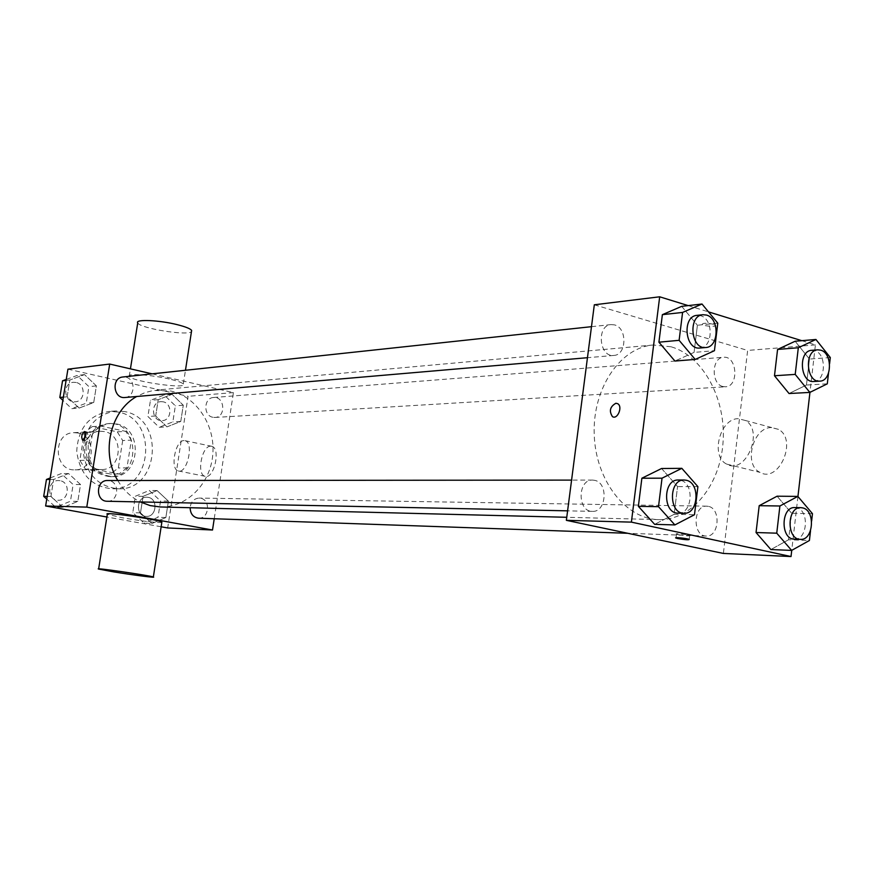 <?xml version="1.0" encoding="UTF-8"?>
<svg xmlns="http://www.w3.org/2000/svg" width="874" height="874" viewBox="0 0 874 874"><rect width="100%" height="100%" fill="white"/><g stroke="black" fill="none" stroke-linecap="round" stroke-linejoin="round"><path stroke-width="0.66" stroke-dasharray="4.37 3.28" d="M77.742 432.969L73.777 432.663C52.32 432.827 53.565 471.086 74.978 469.851C94.818 470.529 97.364 436.05 77.742 432.969M104.432 431.57L100.379 431.264C78.496 431.417 79.774 470.791 101.624 469.524C121.847 470.223 124.436 434.749 104.432 431.57M122.688 440.518L118.34 467.972L110.539 474.025L85.412 469.141L79.84 460.39L84.319 432.597L92.251 426.599L117.247 431.822L122.688 440.518L131.329 440.146L126.949 467.852L118.34 467.972M79.84 460.39L88.208 460.194L92.72 432.16L84.319 432.597M92.251 426.599L100.696 426.108L125.856 431.385L117.247 431.822M100.696 426.108L92.72 432.16M88.208 460.194L93.824 469.032L85.412 469.141M126.949 467.852L119.104 473.959L93.824 469.032M131.329 440.146L125.856 431.385M86.111 445.281C89.017 432.379 96.402 425.157 108.267 423.595C139.774 420.558 141.632 477.641 110.004 476.669C93.354 474.353 85.39 463.897 86.111 445.281M88.219 445.205C87.509 463.854 95.485 474.342 112.156 476.658C140.255 477.805 144.013 428.413 116.242 423.89L110.419 423.464C98.533 425.026 91.125 432.269 88.219 445.205M119.104 473.959L110.539 474.025M118.132 412.047L109.141 411.414C88.919 415.095 78.114 428.347 76.737 451.181C79.6 473.872 91.235 486.403 111.664 488.763C152.732 490.871 158.642 418.843 118.132 412.047M124.665 411.578L115.63 410.944C95.31 414.637 84.461 427.987 83.074 450.973C85.958 473.828 97.659 486.436 118.176 488.806C159.429 490.926 165.361 418.428 124.665 411.578M63.048 507.433L50.921 496.465L53.685 479.455L68.533 473.544L80.528 484.524L77.808 501.403L63.048 507.433L50.921 496.465L53.685 479.455L68.533 473.544L80.528 484.524L77.808 501.403L63.048 507.433L55.761 507.226L46.759 499.098M151.934 523.482L140.485 512.896L143.074 496.356L157.069 490.543L168.398 501.141L165.852 517.55L151.934 523.482L140.485 512.896L143.074 496.356L157.069 490.543L168.398 501.141L165.852 517.55L151.934 523.482L144.166 523.155L132.782 512.656L135.361 496.246L149.279 490.467L160.543 500.988L158.008 517.266L144.166 523.155M161.144 526.782L106.89 517.015M67.921 369.178L188.085 396.315L167.677 527.962M79.13 408.071L67.134 396.796L69.865 379.993L84.538 374.607L96.391 385.893L93.715 402.553L79.13 408.071L67.134 396.796L69.865 379.993L84.538 374.607L96.391 385.893L93.715 402.553L79.13 408.071L71.755 408.65L62.852 400.303M167 426.873L155.681 415.991L158.249 399.658L172.08 394.327L183.278 405.23L180.765 421.432L167 426.873L155.681 415.991L158.249 399.658L172.08 394.327L183.278 405.23L180.765 421.432L167 426.873L159.166 427.288L147.903 416.494L150.459 400.292L164.225 395.004L175.357 405.809L172.855 421.891L159.166 427.288M160.27 506.964C186.796 507.728 210.328 483.846 212.775 454.764C215.517 425.725 196.825 396.818 170.911 391.039L153.529 390.438L144.887 392.655L136.694 396.501M117.761 480.503C123.496 490.096 131.024 497.24 140.321 501.949M152.12 373.853L233.413 392.601L214.228 518.741M198.573 518.195C209.137 519.069 210.973 499.699 200.474 498.202L199.13 498.071C193.886 498.551 190.882 501.763 190.117 507.728M107.305 501.261C118.471 502.015 120.262 482.251 109.195 480.667L107.589 480.514M124.982 397.506C135.328 397.146 135.929 378.945 125.67 377.153L122.906 376.989M212.863 417.28C203.096 415.663 203.74 397.736 213.562 397.506C224.782 396.151 226.268 417.237 214.982 417.455L212.863 417.28M233.413 392.601L188.085 396.315M210.667 446.177C201.763 445.729 196.366 474.669 205.051 476.297C213.988 479.597 221.056 448.296 211.825 446.319L210.667 446.177M161.799 522.51C155.43 522.728 142.222 521.144 122.196 517.736L107.327 514.24M169.261 378.988C151.027 374.651 125.998 373.089 129.232 376.41C131.919 381.61 188.522 389.586 183.322 384.014C182.011 382.572 177.324 380.889 169.261 378.988M137.731 322.91C139.687 328.318 187.801 336.119 191.461 331.65M184.01 440.562C175.259 440.157 169.796 469.36 178.329 470.955C187.091 474.232 194.225 442.637 185.157 440.704L184.01 440.562M85.565 432.794L86.996 432.095C88.667 435.7 88.012 438.617 85.029 440.824L84.133 439.633M671.068 346.77L653.14 345.012C620.245 347.524 592.506 388.384 594.211 434.323C595.5 480.285 625.839 519.243 658.821 519.626C691.793 520.533 720.329 484.961 723.071 442.004C726.163 399.079 703.166 356.002 671.068 346.77M722.853 386.526C710.912 383.981 711.545 357.411 723.541 357.269C737.208 355.521 739.196 386.658 725.431 386.8L722.853 386.526M594.593 480.318L592.561 480.088C577.452 479.302 577.255 511.836 592.375 511.366C606.48 512.426 608.577 482.721 594.593 480.318M614.531 324.899L611.068 324.582C596.254 325.379 599.16 357.499 613.832 355.434C626.811 355.106 627.423 327.87 614.531 324.899M708.377 506.363L706.727 506.166C692.951 505.183 692.394 536.319 706.203 536.046C719.171 537.237 721.247 508.548 708.377 506.363M594.32 304.797L747.641 350.441L723.377 553.439M788.577 539.761L770.868 549.538L788.577 539.761L791.636 513.278L788.577 539.761L809.411 540.503M777.084 496.203L791.636 513.278L777.084 496.203M694.065 352.397L674.914 361.038L694.065 352.397L697.397 325.237L694.065 352.397L714.44 350.692M681.709 306.348L697.397 325.237L681.709 306.348M801.786 340.674L815.42 344.891L809.947 392.36M797.94 496.508L791.746 550.347M688.188 305.605L708.475 311.865M674.16 514.305L654.648 524.345L674.16 514.305L677.569 486.578L674.16 514.305L694.48 514.742M661.574 468.508L677.569 486.578L661.574 468.508M806.451 385.041L789.047 393.529L806.451 385.041L809.455 359.061L806.451 385.041L827.296 383.828M795.143 341.242L809.455 359.061L795.143 341.242M815.42 344.891L747.641 350.441M771.447 427.561C752.787 427.102 743.206 464.957 760.074 472.397C778.898 483.617 797.929 439.589 778.505 429.374L771.447 427.561M713.676 324.276C706.356 322.834 702.543 322.921 702.237 324.527C704.531 326.472 718.286 326.974 715.336 324.997L713.676 324.276M713.676 324.287C706.356 322.845 702.543 322.921 702.237 324.527C704.531 326.483 718.286 326.985 715.336 325.008L713.676 324.287M678.257 534.659L676.52 534.189C673.428 533.042 687.226 534.375 689.706 535.467C689.51 536.177 685.697 535.904 678.257 534.659M738.333 418.679C719.805 418.318 710.114 456.698 726.818 464.149C745.467 475.412 764.575 430.707 745.325 420.481L738.333 418.679M829.59 363.781L828.508 373.264M813.749 381.501C826.017 381.556 826.815 353.555 814.644 350.627L811.782 350.31M830.3 357.532L809.455 359.061M811.629 521.046L810.526 530.726M794.368 539.149C807.576 540.394 809.641 510.077 796.542 507.783L794.87 507.565M812.47 513.683L791.636 513.278M699.899 348.027C713.173 347.71 713.763 318.901 700.577 315.7L697.026 315.35M717.783 323.172L697.397 325.237M678.126 513.147C692.558 514.262 694.677 482.798 680.365 480.263L678.279 480.012M697.9 486.643L677.569 486.578M163.154 401.811L160.925 401.658C150.186 402.029 151.595 421.738 162.28 420.613C171.861 420.525 172.648 403.427 163.154 401.811M155.681 415.991L147.903 416.494M158.249 399.658L150.459 400.292M172.08 394.327L164.225 395.004M183.278 405.23L175.357 405.809M180.765 421.432L172.855 421.891M163.132 401.811L160.903 401.658C150.164 402.029 151.573 421.738 162.258 420.613C171.839 420.525 172.626 403.427 163.132 401.811M148.198 497.361L146.908 497.23C136.06 496.574 135.481 516.458 146.351 516.359C156.577 517.2 158.358 498.792 148.198 497.361L146.887 497.23C136.049 496.574 135.459 516.447 146.329 516.359C156.555 517.2 158.347 498.792 148.187 497.361M140.485 512.896L132.782 512.656M143.074 496.356L135.361 496.246M157.069 490.543L149.279 490.467M168.398 501.141L160.543 500.988M165.852 517.55L158.008 517.266M66.249 379.447L77.141 375.449L88.93 386.647L86.264 403.176L71.755 408.65M76.005 382.451L73.34 382.309C61.999 383.031 64.075 403.242 75.339 401.778C85.313 401.417 85.903 384.145 76.005 382.451M67.134 396.796L63.365 397.146M69.865 379.993L66.096 380.409M84.538 374.607L77.141 375.449M96.391 385.893L88.93 386.647M93.715 402.553L86.264 403.176M75.994 382.462L73.329 382.309C61.988 383.031 64.053 403.242 75.317 401.778C85.302 401.417 85.892 384.145 75.994 382.462M50.2 477.98L61.213 473.61L73.143 484.502L70.444 501.239L55.761 507.226M60.066 480.7L58.514 480.547C47.021 480.066 46.726 500.496 58.241 500.234C68.991 500.955 70.739 482.208 60.066 480.7M50.921 496.465L47.196 496.399M53.685 479.455L49.96 479.455M68.533 473.544L61.213 473.61M80.528 484.524L73.143 484.502M77.808 501.403L70.444 501.239M60.055 480.7L58.492 480.547C46.999 480.066 46.715 500.496 58.219 500.234C68.98 500.955 70.718 482.208 60.055 480.7M74.978 469.851L101.624 469.524M73.777 432.663L100.379 431.264M110.419 423.464L108.267 423.595M112.156 476.658L110.004 476.669M115.63 410.944L109.141 411.414M118.176 488.806L111.664 488.763M183.322 384.014L185.463 370.27M129.232 376.41L130.434 368.85M178.329 470.955L205.051 476.297M185.157 440.704L211.825 446.319M86.996 432.095L84.68 431.614M85.029 440.824L82.855 440.376M653.14 345.012L156.468 390.077M658.821 519.626L566.756 517.288M214.982 417.455L725.431 386.8M213.562 397.506L723.541 357.269M592.561 480.088L571.574 480.11M592.375 511.366L567.587 510.842M611.068 324.582L591.48 326.679M613.832 355.434L587.459 357.706M706.727 506.166L199.13 498.071M706.203 536.046L627.816 533.293M676.52 534.189L676.094 537.696M689.706 535.467L689.225 539.367M726.818 464.149L760.074 472.397M745.325 420.481L778.505 429.374"/><path stroke-width="1.31" d="M214.228 518.741L212.513 530.015L167.677 527.962L161.144 526.782M106.89 517.015L45.634 505.991L67.921 369.178L109.709 364.065L152.12 373.853M212.513 530.015L86.777 507.117L45.634 505.991M86.777 507.117L109.709 364.065M84.396 431.581L84.68 431.614C86.351 435.23 85.696 438.136 82.713 440.354C81.031 437.164 81.588 434.236 84.396 431.581M136.694 396.501C110.244 411.02 100.619 452.918 117.761 480.503M140.321 501.949L150.099 505.576L160.27 506.964L566.756 517.288M190.117 507.728C190.39 513.901 193.209 517.386 198.573 518.195L627.816 533.293M571.574 480.11L107.589 480.514C95.659 479.99 95.375 501.534 107.305 501.261L567.587 510.842M591.48 326.679L122.906 376.989C111.151 377.732 113.314 399.036 124.982 397.506L587.459 357.706M98.653 568.865L107.327 514.24C101.581 511.345 158.86 519.571 161.876 522.084L161.799 522.51M191.461 331.65L191.646 330.438C190.39 328.722 185.747 326.832 177.739 324.789C159.625 320.103 134.607 318.988 137.731 322.91L130.434 368.85M113.653 571.88L98.62 569.061C92.677 567.215 150.153 575.54 153.343 576.982C156.949 578.118 132.149 574.917 113.653 571.88M84.133 439.633L85.565 432.794M791.746 550.347L791.025 556.541L723.377 553.439L566.363 520.336L594.32 304.797L659.684 296.799L688.188 305.605M791.025 556.541L631.389 522.128L566.363 520.336M631.389 522.128L659.684 296.799M615.908 403.242L617.71 403.701C623.02 406.53 617.514 419.99 612.434 416.625C608.872 411.031 610.03 406.574 615.908 403.242L617.71 403.701C623.02 406.53 617.514 419.99 612.445 416.625C608.883 411.031 610.041 406.574 615.919 403.253M770.868 549.538L756.043 532.528L759.2 505.685L777.084 496.203L759.2 505.685L756.043 532.528L770.868 549.538L791.625 550.412L776.746 533.184L779.903 505.991L797.853 496.399L812.47 513.683L811.629 521.046M674.914 361.038L658.92 342.193L662.372 314.662L681.709 306.348L662.372 314.662L658.92 342.193L674.914 361.038L695.201 359.443L679.12 340.325L682.583 312.433L702.008 304.021L717.783 323.172L714.44 350.692L695.201 359.443M809.947 392.36L797.94 496.508M708.475 311.865L801.786 340.674M654.648 524.345L638.359 506.341L641.877 478.22L661.574 468.508L641.877 478.22L638.359 506.341L654.648 524.345L674.881 524.924L658.493 506.68L662.033 478.176L681.829 468.333L697.9 486.643L694.48 514.742L674.881 524.924M789.047 393.529L774.484 375.754L777.576 349.436L795.143 341.242L777.576 349.436L774.484 375.754L789.047 393.529L809.837 392.415L795.209 374.4L798.312 347.754L815.934 339.473L830.3 357.532L829.59 363.781M677.787 538.548L676.039 538.078C672.947 536.953 686.745 538.308 689.225 539.367C689.04 540.066 685.216 539.793 677.787 538.548M828.508 373.264L827.296 383.828L809.837 392.415M817.824 349.829L811.782 350.31C797.984 350.605 800.038 383.129 813.749 381.501L819.79 381.14C832.07 381.195 832.867 353.096 820.686 350.157L817.824 349.829C804.004 350.124 806.068 382.768 819.79 381.14M795.209 374.4L774.484 375.754M798.312 347.754L777.576 349.436M815.934 339.473L795.143 341.242M810.526 530.726L809.411 540.503L791.625 550.412M800.901 507.663L794.87 507.565C780.832 506.538 780.296 539.455 794.368 539.149L800.398 539.356C813.618 540.602 815.693 510.187 802.572 507.881L800.901 507.663C786.84 506.625 786.316 539.662 800.398 539.356M776.746 533.184L756.043 532.528M779.903 505.991L759.2 505.685M797.853 496.399L777.084 496.203M702.925 314.716L697.026 315.35C681.884 316.137 684.888 350.168 699.899 348.027L705.799 347.524C719.084 347.207 719.673 318.278 706.476 315.066L702.925 314.716C687.762 315.503 690.766 349.666 705.799 347.524M679.12 340.325L658.92 342.193M682.583 312.433L662.372 314.662M702.008 304.021L681.709 306.348M684.156 480.012L678.279 480.012C662.82 479.181 662.645 513.672 678.126 513.147L684.014 513.267C698.468 514.393 700.587 482.809 686.243 480.252L684.156 480.012C668.676 479.171 668.512 513.792 684.014 513.267M658.493 506.68L638.359 506.341M662.033 478.176L641.877 478.22M681.829 468.333L661.574 468.508M62.852 400.303L59.825 397.473L62.546 380.802L66.249 379.447M63.365 397.146L59.825 397.473M66.096 380.409L62.546 380.802M46.759 499.098L43.7 496.345L46.453 479.465L50.2 477.98M47.196 496.399L43.7 496.345M49.96 479.455L46.453 479.465M185.463 370.27L191.646 330.438M161.876 522.084L153.343 576.982"/></g></svg>
